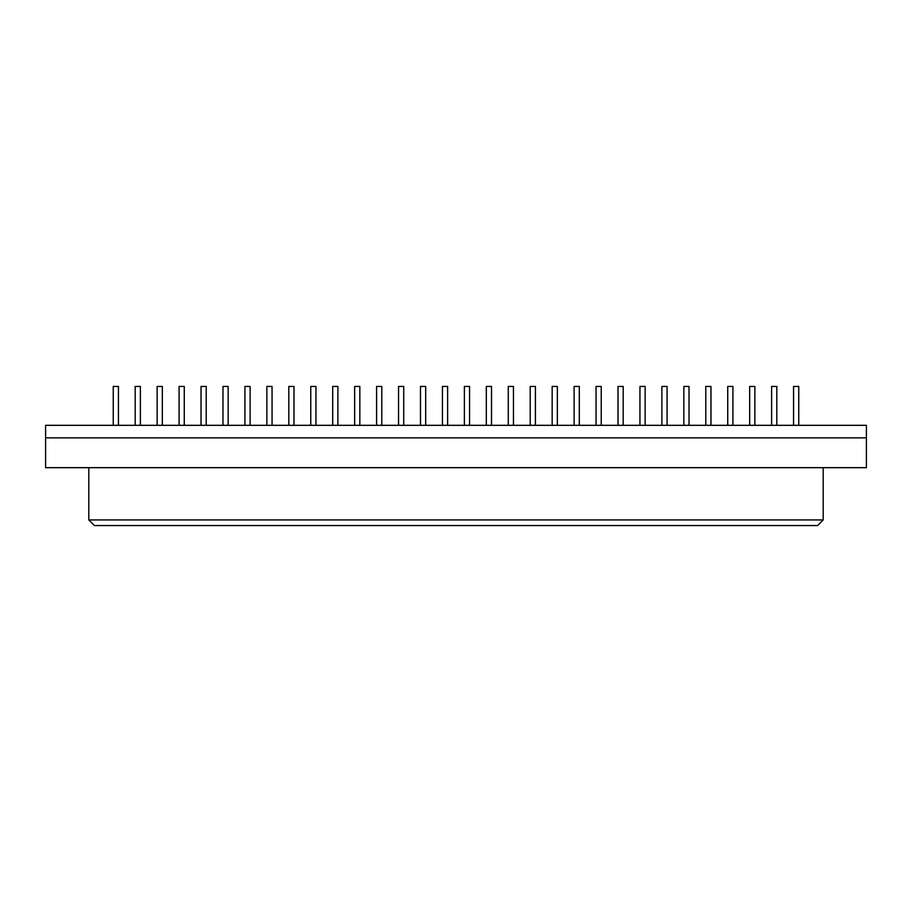 <?xml version="1.0" encoding="UTF-8"?>
<svg xmlns="http://www.w3.org/2000/svg" width="912" height="912" viewBox="0 0 912 912"><rect width="100%" height="100%" fill="white"/><g stroke="black" fill="none" stroke-linecap="round" stroke-linejoin="round"><path stroke-width="1.37" d="M776.807 425.323L776.807 386.449L771.62 386.449L771.62 425.323M754.862 425.323L754.862 386.449L749.675 386.449L749.675 425.323L749.675 386.449M732.917 425.323L732.917 386.449L727.73 386.449L727.73 425.323M710.961 425.323L710.961 386.449L705.785 386.449L705.785 425.323M689.016 425.323L689.016 386.449L683.84 386.449L683.84 425.323L683.84 386.449M667.071 425.323L667.071 386.449L661.895 386.449L661.895 425.323M645.126 425.323L645.126 386.449L639.95 386.449L639.95 425.323M623.181 425.323L623.181 386.449L618.005 386.449L618.005 425.323L618.005 386.449M601.236 386.449L601.236 425.323L601.236 386.449L596.049 386.449L596.049 425.323M579.291 425.323L579.291 386.449L574.104 386.449L574.104 425.323M557.346 386.449L557.346 425.323L557.346 386.449L552.159 386.449L552.159 425.323M535.401 425.323L535.401 386.449L530.214 386.449L530.214 425.323M513.456 425.323L513.456 386.449L508.269 386.449L508.269 425.323M491.511 425.323L491.511 386.449L486.324 386.449L486.324 425.323M469.566 425.323L469.566 386.449L464.379 386.449L464.379 425.323M447.621 425.323L447.621 386.449L442.434 386.449L442.434 425.323M425.676 425.323L425.676 386.449L420.489 386.449L420.489 425.323M403.731 425.323L403.731 386.449L398.544 386.449L398.544 425.323M381.786 425.323L381.786 386.449L376.599 386.449L376.599 425.323M359.841 425.323L359.841 386.449L354.654 386.449L354.654 425.323M337.896 425.323L337.896 386.449L332.709 386.449L332.709 425.323M315.951 425.323L315.951 386.449L310.764 386.449L310.764 425.323M293.995 425.323L293.995 386.449L288.819 386.449L288.819 425.323M272.05 425.323L272.05 386.449L266.874 386.449L266.874 425.323M250.105 425.323L250.105 386.449L244.929 386.449L244.929 425.323M228.16 425.323L228.16 386.449L222.984 386.449L222.984 425.323M206.215 425.323L206.215 386.449L201.039 386.449L201.039 425.323M184.27 425.323L184.27 386.449L179.083 386.449L179.083 425.323M162.325 425.323L162.325 386.449L157.138 386.449L157.138 425.323M140.38 425.323L140.38 386.449L135.193 386.449L135.193 425.323M118.435 425.323L118.435 386.449L113.248 386.449L113.248 425.323M798.752 425.323L798.752 386.449L793.565 386.449L793.565 425.323M88.795 467.662L88.795 519.931L823.205 519.931L823.205 467.662M823.205 519.931L817.585 525.551L94.415 525.551L88.795 519.931M45.6 425.323L866.4 425.323L866.4 437.851L45.6 437.851L45.6 425.323M45.6 437.851L45.6 467.662L866.4 467.662L866.4 437.851"/></g></svg>

